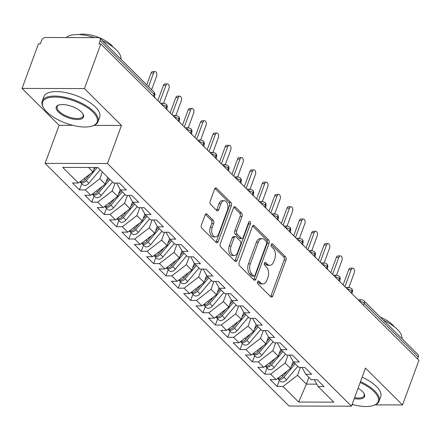 <?xml version="1.0" encoding="UTF-8"?>
<svg xmlns="http://www.w3.org/2000/svg" width="441" height="441" viewBox="0 0 441 441"><rect width="100%" height="100%" fill="white"/><g stroke="black" fill="none" stroke-linecap="round" stroke-linejoin="round"><path stroke-width="0.66" d="M257.599 281.766A1.637 0.992 90.2 0 0 257.935 284.01L270.818 296.821A2.337 1.417 90.2 0 0 271.546 297.157A2.337 1.417 90.2 0 0 272.764 296.027L286.011 260.03A2.337 1.417 90.2 0 0 285.531 256.827L272.648 244.011A1.637 0.992 90.2 0 0 272.136 243.779A1.637 0.992 90.2 0 0 271.287 244.568A1.637 0.992 90.2 0 0 271.617 246.811L273.288 248.47A7.475 4.537 90.2 0 1 274.809 258.729L273.707 261.728A7.475 4.537 90.2 0 1 269.809 265.339A7.475 4.537 90.2 0 1 267.472 264.269L265.807 262.61A1.637 0.992 90.2 0 0 265.295 262.373A1.637 0.992 90.2 0 0 264.44 263.167A1.637 0.992 90.2 0 0 264.776 265.41L266.441 267.07A7.475 4.537 90.2 0 1 267.968 277.328L266.866 280.327A7.475 4.537 90.2 0 1 262.963 283.938A7.475 4.537 90.2 0 1 260.631 282.863L258.961 281.209A1.637 0.992 90.2 0 0 258.454 280.972A1.637 0.992 90.2 0 0 257.599 281.766M207.066 214.166A2.337 1.417 90.2 0 0 206.338 213.83A2.337 1.417 90.2 0 0 205.12 214.96L201.405 225.059A2.337 1.417 90.2 0 0 201.879 228.262L216.189 242.495A2.337 1.417 90.2 0 0 216.917 242.826A2.337 1.417 90.2 0 0 218.135 241.701L231.382 205.704A2.337 1.417 90.2 0 0 230.902 202.496L216.597 188.268A2.337 1.417 90.2 0 0 215.864 187.932A2.337 1.417 90.2 0 0 214.646 189.062L210.159 201.261A2.337 1.417 90.2 0 0 210.633 204.464L216.757 210.555A2.337 1.417 90.2 0 0 217.49 210.892A2.337 1.417 90.2 0 0 218.708 209.762L220.935 203.714A6.246 3.793 90.2 0 1 224.193 200.694A6.246 3.793 90.2 0 1 227.49 203.869A6.246 3.793 90.2 0 1 227.418 210.164L218.703 233.862A6.246 3.793 90.2 0 1 215.44 236.883A6.246 3.793 90.2 0 1 212.149 233.702A6.246 3.793 90.2 0 1 212.215 227.407L213.67 223.46A2.337 1.417 90.2 0 0 213.19 220.252L207.066 214.166L205.605 214.161M375.12 404.877L402.534 404.948L418.95 360.33L100.835 43.973L98.944 43.968L100.146 40.704A3.567 2.431 -45.2 0 0 99.826 38.169A3.567 2.431 -45.2 0 0 98.437 37.645L45.517 37.502A3.567 2.431 -45.2 0 0 41.553 40.55L40.357 43.813L38.466 43.808L22.05 88.426L59.111 125.283L45.092 163.379L107.466 163.545L121.479 125.448L84.418 88.586L100.835 43.973M402.534 404.948L365.473 368.092L351.455 406.189L107.466 163.545M239.116 262.56A2.337 1.417 90.2 0 0 239.59 265.769L253.9 279.996A2.337 1.417 90.2 0 0 254.633 280.333A2.337 1.417 90.2 0 0 255.852 279.203L269.093 243.206A2.337 1.417 90.2 0 0 268.619 240.003L254.308 225.77A2.337 1.417 90.2 0 0 253.581 225.434A2.337 1.417 90.2 0 0 252.357 226.564L239.116 262.56M235.047 261.243L220.737 247.015A2.337 1.417 90.2 0 1 220.257 243.807L233.504 207.816A2.337 1.417 90.2 0 1 234.722 206.686A2.337 1.417 90.2 0 1 235.45 207.022L241.574 213.108A2.337 1.417 90.2 0 1 242.054 216.316L236.679 230.913A2.337 1.417 90.2 0 0 237.159 234.121L241.221 238.157A2.337 1.417 90.2 0 0 241.949 238.493A2.337 1.417 90.2 0 0 243.167 237.363L248.763 222.165A1.637 0.992 90.2 0 1 249.612 221.376A1.637 0.992 90.2 0 1 250.477 222.209A1.637 0.992 90.2 0 1 250.46 223.857L236.993 260.449A2.337 1.417 90.2 0 1 235.775 261.579A2.337 1.417 90.2 0 1 235.047 261.243M45.092 163.379L289.087 406.023L351.455 406.189M308.893 377.358L306.401 384.133L298.678 402.065L333.831 402.159L318.143 386.559L324.003 386.575L317.085 379.69L311.225 379.679L305.789 374.271L311.649 374.288L304.731 367.408L298.871 367.392L293.436 361.984L299.296 362L292.377 355.121L286.518 355.104L281.082 349.702L286.937 349.713L280.018 342.833L274.164 342.822L268.729 337.415L274.583 337.431L267.665 330.552L261.811 330.535L256.37 325.127L262.23 325.144L255.311 318.264L249.452 318.248L244.016 312.84L249.876 312.856L242.958 305.977L237.098 305.96L231.663 300.558L237.523 300.575L230.604 293.689L224.745 293.678L219.309 288.271L225.169 288.287L218.251 281.408L212.391 281.391L206.956 275.983L212.816 276L205.897 269.12L200.038 269.104L194.602 263.701L200.462 263.712L193.544 256.833L187.684 256.816L182.249 251.414L188.109 251.431L181.19 244.551L175.331 244.535L169.895 239.127L175.755 239.143L168.837 232.264L162.977 232.247L157.542 226.839L163.402 226.856L156.483 219.976L150.624 219.96L145.188 214.558L151.048 214.569L144.13 207.689L138.27 207.678L132.835 202.27L138.695 202.287L131.776 195.407L125.917 195.391L120.481 189.983L126.335 189.999L119.417 183.12L113.563 183.103L97.869 167.503L62.716 167.409L78.404 183.009L92.924 171.836L94.523 167.492M298.678 402.065L282.99 386.465L297.504 375.285L300.409 367.397M279.407 380.258L277.13 386.448L282.99 386.465M277.13 386.448L270.212 379.569L276.072 379.585L270.636 374.177L285.151 363.004L288.056 355.11M267.053 367.976L264.776 374.161L270.636 374.177M264.776 374.161L257.858 367.281L263.718 367.298L258.283 361.896L272.797 350.716L275.702 342.822M254.7 355.689L252.423 361.879L258.283 361.896M252.423 361.879L245.505 354.999L251.364 355.011L245.929 349.608L260.444 338.429L263.349 330.541M242.346 343.401L240.069 349.592L245.929 349.608M240.069 349.592L233.151 342.712L239.011 342.729L233.57 337.321L248.09 326.142L250.995 318.253M229.993 331.114L227.716 337.304L233.57 337.321M227.716 337.304L220.798 330.425L226.652 330.441L221.217 325.034L235.737 313.86L238.642 305.966M217.639 318.832L215.362 325.023L221.217 325.034M215.362 325.023L208.444 318.143L214.298 318.154L208.863 312.752L223.383 301.572L226.288 293.678M205.285 306.545L203.003 312.735L208.863 312.752M203.003 312.735L196.085 305.856L201.945 305.872L196.51 300.464L211.03 289.285L213.935 281.397M192.932 294.257L190.65 300.448L196.51 300.464M190.65 300.448L183.732 293.568L189.591 293.585L184.156 288.177L198.676 276.998L201.576 269.109M180.573 281.975L178.296 288.16L184.156 288.177M178.296 288.16L171.378 281.281L177.238 281.297L171.803 275.895L186.323 264.716L189.222 256.822M168.219 269.688L165.943 275.879L171.803 275.895M165.943 275.879L159.025 268.999L164.884 269.01L159.449 263.608L173.969 252.428L176.869 244.535M155.866 257.401L153.589 263.591L159.449 263.608M153.589 263.591L146.671 256.712L152.531 256.728L147.096 251.32L161.61 240.141L164.515 232.253M143.512 245.113L141.236 251.304L147.096 251.32M141.236 251.304L134.318 244.424L140.177 244.441L134.742 239.033L149.256 227.859L152.162 219.965M131.159 232.831L128.882 239.022L134.742 239.033M128.882 239.022L121.964 232.137L127.824 232.153L122.389 226.751L136.903 215.572L139.808 207.678M118.805 220.544L116.529 226.735L122.389 226.751M116.529 226.735L109.611 219.855L115.47 219.872L110.035 214.464L124.549 203.284L127.455 195.396M106.452 208.257L104.175 214.447L110.035 214.464M104.175 214.447L97.257 207.568L103.117 207.584L97.681 202.176L112.196 190.997L115.101 183.109M94.098 195.969L91.822 202.16L97.681 202.176M91.822 202.16L84.904 195.28L90.763 195.297L85.322 189.889L99.842 178.715L102.334 171.94M81.745 183.688L79.468 189.878L85.322 189.889M79.468 189.878L72.55 182.998L78.404 183.009M120.481 189.983L116.644 183.114M88.542 167.475L92.924 171.836M132.835 202.27L128.998 195.396M99.842 178.715L105.278 184.118L107.769 177.348M90.763 195.297L105.278 184.118M145.188 214.558L141.352 207.683M112.196 190.997L117.631 196.405L120.189 189.459M103.117 207.584L117.631 196.405M157.542 226.839L153.705 219.971M124.549 203.284L129.985 208.692L132.543 201.746M115.47 219.872L129.985 208.692M169.895 239.127L166.059 232.253M136.903 215.572L142.338 220.98L144.896 214.034M127.824 232.153L142.338 220.98M182.249 251.414L178.412 244.54M149.256 227.859L154.692 233.261L157.25 226.321M140.177 244.441L154.692 233.261M194.602 263.701L190.766 256.827M161.61 240.141L167.051 245.549L169.603 238.603M152.531 256.728L167.051 245.549M206.956 275.983L203.119 269.115M173.969 252.428L179.404 257.836L181.957 250.89M164.884 269.01L179.404 257.836M219.309 288.271L215.473 281.397M186.323 264.716L191.758 270.118L194.31 263.178M177.238 281.297L191.758 270.118M231.663 300.558L227.826 293.684M198.676 276.998L204.111 282.405L206.664 275.465M189.591 293.585L204.111 282.405M244.016 312.84L240.18 305.971M211.03 289.285L216.465 294.693L219.017 287.747M201.945 305.872L216.465 294.693M256.37 325.127L252.533 318.259M223.383 301.572L228.818 306.98L231.371 300.034M214.298 318.154L228.818 306.98M268.729 337.415L264.887 330.541M235.737 313.86L241.172 319.262L243.724 312.322M226.652 330.441L241.172 319.262M281.082 349.702L277.246 342.828M248.09 326.142L253.525 331.549L256.083 324.604M239.011 342.729L253.525 331.549M293.436 361.984L289.599 355.115M260.444 338.429L265.879 343.837L268.437 336.891M251.364 355.011L265.879 343.837M305.789 374.271L301.953 367.397M272.797 350.716L278.232 356.119L280.79 349.178M263.718 367.298L278.232 356.119M417.566 358.952L418.261 357.067L364.244 303.347L363.549 305.233M359.795 301.501A3.567 1.461 -159.8 0 1 364.244 303.347A3.567 2.431 134.8 0 0 363.924 300.806L417.941 354.525A3.567 2.431 134.8 0 1 418.261 357.067M318.143 386.559L314.306 379.684M285.151 363.004L290.586 368.406L293.144 361.466M276.072 379.585L290.586 368.406M84.418 88.586L22.05 88.426M351.962 404.816L353.754 404.821M59.111 125.283L72.699 125.316M94.071 125.376L121.479 125.448M297.504 375.285L306.401 384.133L316.803 384.161M351.13 292.885L351.824 290.999A3.567 2.431 -45.2 0 0 351.51 288.464A3.567 2.431 -45.2 0 0 351.455 288.408L349.063 287.482A3.567 2.166 90.2 0 0 347.265 289.042M338.776 280.603L339.471 278.712A3.567 2.431 -45.2 0 0 339.151 276.176A3.567 2.431 -45.2 0 0 339.101 276.121L336.709 275.195A3.567 2.166 90.2 0 0 334.912 276.755M326.423 268.315L327.117 266.425A3.567 2.431 -45.2 0 0 326.798 263.889A3.567 2.431 -45.2 0 0 326.742 263.839L324.356 262.913A3.567 2.166 90.2 0 0 322.558 264.468M314.069 256.028L314.764 254.143A3.567 2.431 -45.2 0 0 314.444 251.602A3.567 2.431 -45.2 0 0 314.389 251.552L312.002 250.626A3.567 2.166 90.2 0 0 310.205 252.186M301.716 243.741L302.41 241.855A3.567 2.431 -45.2 0 0 302.091 239.32A3.567 2.431 -45.2 0 0 302.035 239.265L299.648 238.338A3.567 2.166 90.2 0 0 297.851 239.898M289.362 231.459L290.057 229.568A3.567 2.431 -45.2 0 0 289.737 227.032A3.567 2.431 -45.2 0 0 289.682 226.983L287.295 226.051A3.567 2.166 90.2 0 0 285.498 227.611M277.009 219.171L277.703 217.286A3.567 2.431 -45.2 0 0 277.383 214.745A3.567 2.431 -45.2 0 0 277.328 214.695L274.941 213.769A3.567 2.166 90.2 0 0 273.144 215.329M264.655 206.884L265.35 204.999A3.567 2.431 -45.2 0 0 265.03 202.458A3.567 2.431 -45.2 0 0 264.975 202.408L262.582 201.482A3.567 2.166 90.2 0 0 260.785 203.042M252.302 194.602L252.996 192.711A3.567 2.431 -45.2 0 0 252.676 190.176A3.567 2.431 -45.2 0 0 252.621 190.121L250.229 189.195A3.567 2.166 90.2 0 0 248.432 190.755M239.948 182.315L240.643 180.424A3.567 2.431 -45.2 0 0 240.323 177.888A3.567 2.431 -45.2 0 0 240.268 177.839L237.875 176.913A3.567 2.166 90.2 0 0 236.078 178.467M227.595 170.028L228.289 168.142A3.567 2.431 -45.2 0 0 227.969 165.601A3.567 2.431 -45.2 0 0 227.914 165.551L225.522 164.625A3.567 2.166 90.2 0 0 223.725 166.185M215.236 157.74L215.93 155.855A3.567 2.431 -45.2 0 0 215.616 153.319A3.567 2.431 -45.2 0 0 215.561 153.264L213.168 152.338A3.567 2.166 90.2 0 0 211.371 153.898M202.882 145.458L203.577 143.568A3.567 2.431 -45.2 0 0 203.262 141.032A3.567 2.431 -45.2 0 0 203.207 140.977L200.815 140.051A3.567 2.166 90.2 0 0 199.018 141.611M190.529 133.171L191.223 131.286A3.567 2.431 -45.2 0 0 190.903 128.744A3.567 2.431 -45.2 0 0 190.854 128.695L188.461 127.769A3.567 2.166 90.2 0 0 186.664 129.323M178.175 120.884L178.87 118.998A3.567 2.431 -45.2 0 0 178.55 116.457A3.567 2.431 -45.2 0 0 178.5 116.407L176.108 115.481A3.567 2.166 90.2 0 0 174.311 117.041M165.822 108.596L166.516 106.711A3.567 2.431 -45.2 0 0 166.196 104.175A3.567 2.431 -45.2 0 0 166.141 104.12L163.754 103.194A3.567 2.166 90.2 0 0 161.957 104.754M257.61 281.738L258.74 282.863A7.475 4.537 90.2 0 0 261.078 283.932L262.963 283.938M269.809 265.339L267.919 265.339A7.475 4.537 90.2 0 1 265.581 264.264L264.451 263.139M270.581 296.589A2.337 1.417 90.2 0 0 270.873 296.021L284.12 260.025A2.337 1.417 90.2 0 0 283.64 256.822L271.292 244.54M253.669 279.765A2.337 1.417 90.2 0 0 253.961 279.197L267.202 243.2A2.337 1.417 90.2 0 0 266.728 239.998L252.649 226.001M253.597 275.873A1.637 0.992 90.2 0 0 254.11 276.105A1.637 0.992 90.2 0 0 254.959 275.316L266.585 243.719A1.637 0.992 90.2 0 0 266.254 241.475L264.495 239.728A7.475 4.537 90.2 0 0 262.158 238.653A7.475 4.537 90.2 0 0 258.261 242.269L250.312 263.867A7.475 4.537 90.2 0 0 251.839 274.12L253.597 275.873L251.706 275.868A1.637 0.992 90.2 0 0 252.219 276.099L254.11 276.105M262.158 238.653L260.267 238.647A7.475 4.537 90.2 0 0 256.37 242.263L258.261 242.269M251.706 275.868L249.948 274.12A7.475 4.537 90.2 0 1 248.421 263.861L256.37 242.263M233.796 207.248L239.684 213.102L241.574 213.108M241.949 238.493L240.058 238.487A2.337 1.417 90.2 0 1 239.331 238.157L235.268 234.116A2.337 1.417 90.2 0 1 234.788 230.908L240.163 216.31A2.337 1.417 90.2 0 0 239.684 213.102M234.81 261.011A2.337 1.417 90.2 0 0 235.103 260.449L248.57 223.852A1.637 0.992 90.2 0 0 248.652 222.457M231.106 246.061A6.246 3.793 90.2 0 0 231.04 252.357A6.246 3.793 90.2 0 0 234.336 255.532A6.246 3.793 90.2 0 0 237.594 252.511L240.665 244.165A2.337 1.417 90.2 0 0 240.191 240.957L236.128 236.922A2.337 1.417 90.2 0 0 235.4 236.585A2.337 1.417 90.2 0 0 234.177 237.716L231.106 246.061L229.215 246.056A6.246 3.793 90.2 0 0 229.149 252.351A6.246 3.793 90.2 0 0 232.446 255.532L234.336 255.532M235.4 236.585L233.51 236.58A2.337 1.417 90.2 0 0 232.291 237.71L234.177 237.716M229.215 246.056L232.291 237.71M215.44 236.883L213.554 236.878A6.246 3.793 90.2 0 1 210.258 233.697A6.246 3.793 90.2 0 1 210.324 227.407L211.779 223.455A2.337 1.417 90.2 0 0 211.3 220.252L205.412 214.392M224.193 200.694L222.303 200.688A6.246 3.793 90.2 0 0 219.045 203.709L220.935 203.714M216.525 210.324A2.337 1.417 90.2 0 0 216.818 209.756L219.045 203.709M215.952 242.258A2.337 1.417 90.2 0 0 216.244 241.696L229.491 205.699A2.337 1.417 90.2 0 0 229.011 202.491L214.938 188.494M295.233 363.775L283.916 377.22A4.757 3.241 134.8 0 1 279.732 379.436A4.757 3.241 134.8 0 1 277.874 378.736L280.47 381.316A4.757 3.241 -45.2 0 0 282.328 382.016A4.757 3.241 -45.2 0 0 286.512 379.8L297.829 366.355M277.874 378.736A4.757 3.241 134.8 0 1 277.604 378.406M287.554 370.743L282.929 376.239A4.757 3.241 134.8 0 1 278.745 378.455A4.757 3.241 134.8 0 1 277.753 378.29M327.928 269.809A2.971 1.808 90.2 0 0 327.283 268.597M294.246 362.794L291.418 366.151M348.859 287.482L354.299 272.692A2.971 1.808 90.2 0 0 354.332 269.699A2.971 1.808 90.2 0 0 352.761 268.183A2.971 1.808 90.2 0 0 351.212 269.622L348.754 269.616A2.971 1.808 -89.8 0 1 350.303 268.178L352.761 268.183M343.12 284.919L348.754 269.616M344.923 286.711L351.212 269.622M282.879 351.488L271.562 364.933A4.757 3.241 134.8 0 1 267.378 367.149A4.757 3.241 134.8 0 1 265.521 366.449L268.117 369.029A4.757 3.241 -45.2 0 0 269.969 369.729A4.757 3.241 -45.2 0 0 274.159 367.513L285.476 354.068M265.521 366.449A4.757 3.241 134.8 0 1 265.245 366.118M275.201 358.456L270.576 363.952A4.757 3.241 134.8 0 1 266.392 366.168A4.757 3.241 134.8 0 1 265.399 366.002M315.574 257.527A2.971 1.808 90.2 0 0 314.929 256.309M281.893 350.507L279.065 353.869M270.526 339.206L259.209 352.651A4.757 3.241 134.8 0 1 255.025 354.867A4.757 3.241 134.8 0 1 253.167 354.167L255.763 356.747A4.757 3.241 -45.2 0 0 257.616 357.447A4.757 3.241 -45.2 0 0 261.805 355.231L273.122 341.786M253.167 354.167A4.757 3.241 134.8 0 1 252.891 353.836M262.847 346.168L258.222 351.664A4.757 3.241 134.8 0 1 254.033 353.88A4.757 3.241 134.8 0 1 253.046 353.721M303.221 245.24A2.971 1.808 90.2 0 0 302.576 244.027M269.539 338.219L266.711 341.582M258.172 326.919L246.855 340.364A4.757 3.241 134.8 0 1 242.671 342.58A4.757 3.241 134.8 0 1 240.814 341.88L243.41 344.46A4.757 3.241 -45.2 0 0 245.262 345.16A4.757 3.241 -45.2 0 0 249.452 342.944L260.769 329.499M240.814 341.88A4.757 3.241 134.8 0 1 240.538 341.549M250.494 333.887L245.869 339.383A4.757 3.241 134.8 0 1 241.679 341.599A4.757 3.241 134.8 0 1 240.687 341.433M290.867 232.953A2.971 1.808 90.2 0 0 290.222 231.74M257.186 325.938L254.352 329.295M245.819 314.631L234.502 328.076A4.757 3.241 134.8 0 1 230.318 330.292A4.757 3.241 134.8 0 1 228.46 329.592L231.051 332.172A4.757 3.241 -45.2 0 0 232.909 332.872A4.757 3.241 -45.2 0 0 237.098 330.656L248.415 317.211M228.46 329.592A4.757 3.241 134.8 0 1 228.184 329.262M238.14 321.599L233.515 327.095A4.757 3.241 134.8 0 1 229.326 329.311A4.757 3.241 134.8 0 1 228.333 329.146M278.514 220.665A2.971 1.808 90.2 0 0 277.869 219.453M244.832 313.65L241.999 317.013M336.505 275.195L341.946 260.405A2.971 1.808 90.2 0 0 341.979 257.412A2.971 1.808 90.2 0 0 340.408 255.896A2.971 1.808 90.2 0 0 338.859 257.335L336.4 257.329A2.971 1.808 -89.8 0 1 337.949 255.89L340.408 255.896M330.767 272.637L336.4 257.329M332.569 274.423L338.859 257.335M324.152 262.908L329.592 248.123A2.971 1.808 90.2 0 0 329.625 245.124A2.971 1.808 90.2 0 0 328.054 243.614A2.971 1.808 90.2 0 0 326.5 245.053L324.047 245.042A2.971 1.808 -89.8 0 1 325.596 243.603L328.054 243.614M318.413 260.35L324.047 245.042M320.216 262.141L326.5 245.053M311.798 250.626L317.239 235.836A2.971 1.808 90.2 0 0 317.266 232.842A2.971 1.808 90.2 0 0 315.701 231.327A2.971 1.808 90.2 0 0 314.146 232.765L311.693 232.76A2.971 1.808 -89.8 0 1 313.242 231.321L315.701 231.327M306.06 248.062L311.693 232.76M307.862 249.854L314.146 232.765M299.445 238.338L304.885 223.548A2.971 1.808 90.2 0 0 304.913 220.555A2.971 1.808 90.2 0 0 303.347 219.039A2.971 1.808 90.2 0 0 301.793 220.478L299.34 220.472A2.971 1.808 -89.8 0 1 300.889 219.034L303.347 219.039M293.706 235.775L299.34 220.472M295.509 237.567L301.793 220.478M352.116 404.386A29.023 11.874 -159.8 0 0 373.455 405.488A29.023 11.874 -159.8 0 0 374.001 391.591A29.023 11.874 -159.8 0 0 360.17 382.501M360.495 381.614A29.74 12.166 20.2 0 1 374.795 390.98A29.74 12.166 20.2 0 1 379.078 401.189A29.74 12.166 20.2 0 1 374.233 405.218L373.455 405.488M358.037 388.295A14.514 5.937 20.2 0 1 362.474 391.558A14.514 5.937 20.2 0 1 364.04 393.51A14.514 5.937 20.2 0 1 354.25 398.592M383.461 320.238A29.74 12.166 20.2 0 1 397.429 329.455A29.74 12.166 20.2 0 1 401.972 338.649M380.412 317.211A21.411 8.759 20.2 0 1 392.54 324.752A21.411 8.759 20.2 0 1 394.171 326.616M362.144 377.132A29.74 12.166 20.2 0 1 376.443 386.498A29.74 12.166 20.2 0 1 380.726 396.707L379.078 401.189M354.586 397.683A13.798 5.645 -159.8 0 0 364.117 395.682A13.798 5.645 -159.8 0 0 363.808 393.152M46.834 111.97A29.023 11.874 -159.8 0 0 92.401 125.983A29.023 11.874 -159.8 0 0 92.952 112.091A29.023 11.874 -159.8 0 0 57.98 97.18A29.023 11.874 -159.8 0 0 43.703 108.067A29.023 11.874 -159.8 0 0 46.834 111.97M43.703 108.067L43.284 107.361A29.74 12.166 20.2 0 1 42.209 101.149A29.74 12.166 20.2 0 1 64.099 97.092A29.74 12.166 20.2 0 1 93.74 111.479A29.74 12.166 20.2 0 1 98.029 121.688A29.74 12.166 20.2 0 1 93.178 125.718L92.401 125.983M58.361 111.997A14.514 5.937 20.2 0 1 58.636 105.052A14.514 5.937 20.2 0 1 81.42 112.058A14.514 5.937 20.2 0 1 82.985 114.01A14.514 5.937 20.2 0 1 75.846 119.456A14.514 5.937 20.2 0 1 58.361 111.997M59.044 104.925A13.798 5.645 -159.8 0 0 57.165 106.65A13.798 5.645 -159.8 0 0 59.155 111.391A13.798 5.645 -159.8 0 0 72.908 118.067A13.798 5.645 -159.8 0 0 83.068 116.181A13.798 5.645 -159.8 0 0 82.759 113.646M102.406 40.732A29.74 12.166 20.2 0 1 116.38 49.954A29.74 12.166 20.2 0 1 120.922 59.144M79.044 34.574A21.411 8.759 20.2 0 1 111.49 45.247A21.411 8.759 20.2 0 1 113.122 47.115M42.209 101.149L43.857 96.667A29.74 12.166 20.2 0 1 65.753 92.604A29.74 12.166 20.2 0 1 95.388 106.998A29.74 12.166 20.2 0 1 99.677 117.201L98.029 121.688M66.233 37.557A29.74 12.166 20.2 0 1 94.55 37.634M233.465 302.344L222.148 315.789A4.757 3.241 134.8 0 1 217.959 318.005A4.757 3.241 134.8 0 1 216.107 317.305L218.697 319.885A4.757 3.241 -45.2 0 0 220.555 320.59A4.757 3.241 -45.2 0 0 224.745 318.374L236.056 304.924M216.107 317.305A4.757 3.241 134.8 0 1 215.831 316.974M225.786 309.312L221.161 314.808A4.757 3.241 134.8 0 1 216.972 317.024A4.757 3.241 134.8 0 1 215.98 316.864M266.16 208.384A2.971 1.808 90.2 0 0 265.515 207.165M232.479 301.363L229.645 304.725M287.085 226.051L292.532 211.267A2.971 1.808 90.2 0 0 292.559 208.268A2.971 1.808 90.2 0 0 290.994 206.752A2.971 1.808 90.2 0 0 289.439 208.191L286.986 208.185A2.971 1.808 -89.8 0 1 288.535 206.746L290.994 206.752M281.352 223.493L286.986 208.185M283.155 225.285L289.439 208.191M221.112 290.062L209.795 303.507A4.757 3.241 134.8 0 1 205.605 305.723A4.757 3.241 134.8 0 1 203.753 305.023L206.344 307.603A4.757 3.241 -45.2 0 0 208.202 308.303A4.757 3.241 -45.2 0 0 212.391 306.087L223.703 292.642M203.753 305.023A4.757 3.241 134.8 0 1 203.477 304.692M213.433 297.025L208.808 302.52A4.757 3.241 134.8 0 1 204.618 304.737A4.757 3.241 134.8 0 1 203.626 304.577M253.807 196.096A2.971 1.808 90.2 0 0 253.162 194.883M220.12 289.075L217.292 292.438M208.758 277.775L197.441 291.22A4.757 3.241 134.8 0 1 193.252 293.436A4.757 3.241 134.8 0 1 191.4 292.736L193.99 295.316A4.757 3.241 -45.2 0 0 195.848 296.016A4.757 3.241 -45.2 0 0 200.032 293.8L211.349 280.355M191.4 292.736A4.757 3.241 134.8 0 1 191.124 292.405M201.079 284.743L196.454 290.239A4.757 3.241 134.8 0 1 192.265 292.455A4.757 3.241 134.8 0 1 191.273 292.289M241.453 183.809A2.971 1.808 90.2 0 0 240.808 182.596M207.766 276.794L204.938 280.151M196.405 265.488L185.088 278.933A4.757 3.241 134.8 0 1 180.898 281.149A4.757 3.241 134.8 0 1 179.046 280.448L181.637 283.028A4.757 3.241 -45.2 0 0 183.495 283.728A4.757 3.241 -45.2 0 0 187.679 281.512L198.996 268.067M179.046 280.448A4.757 3.241 134.8 0 1 178.77 280.118M188.726 272.455L184.095 277.951A4.757 3.241 134.8 0 1 179.911 280.167A4.757 3.241 134.8 0 1 178.919 280.002M229.094 171.521A2.971 1.808 90.2 0 0 228.455 170.309M195.413 264.506L192.585 267.869M274.732 213.769L280.173 198.979A2.971 1.808 90.2 0 0 280.206 195.98A2.971 1.808 90.2 0 0 278.64 194.47A2.971 1.808 90.2 0 0 277.086 195.909L274.627 195.898A2.971 1.808 -89.8 0 1 276.182 194.464L278.64 194.47M268.999 211.206L274.627 195.898M270.802 212.997L277.086 195.909M262.378 201.482L267.819 186.692A2.971 1.808 90.2 0 0 267.852 183.699A2.971 1.808 90.2 0 0 266.287 182.183A2.971 1.808 90.2 0 0 264.732 183.621L262.274 183.616A2.971 1.808 -89.8 0 1 263.828 182.177L266.287 182.183M256.645 198.919L262.274 183.616M258.443 200.71L264.732 183.621M250.025 189.195L255.466 174.404A2.971 1.808 90.2 0 0 255.499 171.411A2.971 1.808 90.2 0 0 253.933 169.895A2.971 1.808 90.2 0 0 252.379 171.334L249.92 171.329A2.971 1.808 -89.8 0 1 251.475 169.89L253.933 169.895M244.292 186.637L249.92 171.329M246.089 188.423L252.379 171.334M184.051 253.206L172.734 266.651A4.757 3.241 134.8 0 1 168.545 268.867A4.757 3.241 134.8 0 1 166.687 268.161L169.283 270.746A4.757 3.241 -45.2 0 0 171.141 271.447A4.757 3.241 -45.2 0 0 175.325 269.231L186.642 255.786M166.687 268.161A4.757 3.241 134.8 0 1 166.417 267.836M176.372 260.168L171.742 265.664A4.757 3.241 134.8 0 1 167.558 267.88A4.757 3.241 134.8 0 1 166.566 267.72M216.74 159.24A2.971 1.808 90.2 0 0 216.101 158.021M183.059 252.219L180.231 255.582M237.671 176.907L243.112 162.123A2.971 1.808 90.2 0 0 243.145 159.124A2.971 1.808 90.2 0 0 241.574 157.613A2.971 1.808 90.2 0 0 240.025 159.052L237.567 159.041A2.971 1.808 -89.8 0 1 239.121 157.602L241.574 157.613M231.938 174.349L237.567 159.041M233.736 176.141L240.025 159.052M171.692 240.918L160.381 254.363A4.757 3.241 134.8 0 1 156.191 256.579A4.757 3.241 134.8 0 1 154.333 255.879L156.93 258.459A4.757 3.241 -45.2 0 0 158.788 259.159A4.757 3.241 -45.2 0 0 162.972 256.943L174.289 243.498M154.333 255.879A4.757 3.241 134.8 0 1 154.063 255.548M164.019 247.881L159.388 253.382A4.757 3.241 134.8 0 1 155.204 255.598A4.757 3.241 134.8 0 1 154.212 255.433M204.387 146.952A2.971 1.808 90.2 0 0 203.748 145.739M170.706 239.937L167.878 243.294M225.318 164.625L230.759 149.835A2.971 1.808 90.2 0 0 230.792 146.836A2.971 1.808 90.2 0 0 229.221 145.326A2.971 1.808 90.2 0 0 227.672 146.765L225.213 146.759A2.971 1.808 -89.8 0 1 226.768 145.321L229.221 145.326M219.585 162.062L225.213 146.759M221.382 163.854L227.672 146.765M159.339 228.631L148.022 242.076A4.757 3.241 134.8 0 1 143.838 244.292A4.757 3.241 134.8 0 1 141.98 243.592L144.576 246.172A4.757 3.241 -45.2 0 0 146.434 246.872A4.757 3.241 -45.2 0 0 150.618 244.656L161.935 231.211M141.98 243.592A4.757 3.241 134.8 0 1 141.71 243.261M151.66 235.599L147.035 241.095A4.757 3.241 134.8 0 1 142.851 243.311A4.757 3.241 134.8 0 1 141.859 243.145M192.033 134.665A2.971 1.808 90.2 0 0 191.394 133.452M158.352 227.65L155.524 231.012M212.964 152.338L218.405 137.548A2.971 1.808 90.2 0 0 218.438 134.555A2.971 1.808 90.2 0 0 216.867 133.039A2.971 1.808 90.2 0 0 215.318 134.477L212.86 134.472A2.971 1.808 -89.8 0 1 214.414 133.033L216.867 133.039M207.231 149.775L212.86 134.472M209.028 151.566L215.318 134.477M146.985 216.344L135.668 229.789A4.757 3.241 134.8 0 1 131.484 232.005A4.757 3.241 134.8 0 1 129.626 231.305L132.223 233.884A4.757 3.241 -45.2 0 0 134.081 234.584A4.757 3.241 -45.2 0 0 138.265 232.368L149.582 218.923M129.626 231.305A4.757 3.241 134.8 0 1 129.356 230.974M139.306 223.311L134.681 228.807A4.757 3.241 134.8 0 1 130.497 231.023A4.757 3.241 134.8 0 1 129.505 230.858M179.68 122.383A2.971 1.808 90.2 0 0 179.035 121.165M145.999 215.362L143.171 218.725M200.611 140.051L206.052 125.266A2.971 1.808 90.2 0 0 206.085 122.267A2.971 1.808 90.2 0 0 204.514 120.751A2.971 1.808 90.2 0 0 202.965 122.19L200.506 122.185A2.971 1.808 -89.8 0 1 202.061 120.746L204.514 120.751M194.872 137.493L200.506 122.185M196.675 139.284L202.965 122.19M134.632 204.062L123.315 217.507A4.757 3.241 134.8 0 1 119.131 219.723A4.757 3.241 134.8 0 1 117.273 219.023L119.869 221.603A4.757 3.241 -45.2 0 0 121.722 222.303A4.757 3.241 -45.2 0 0 125.911 220.087L137.228 206.642M117.273 219.023A4.757 3.241 134.8 0 1 117.003 218.692M126.953 211.024L122.328 216.52A4.757 3.241 134.8 0 1 118.144 218.736A4.757 3.241 134.8 0 1 117.152 218.576M167.326 110.096A2.971 1.808 90.2 0 0 166.681 108.883M133.645 203.075L130.817 206.438M188.257 127.769L193.698 112.979A2.971 1.808 90.2 0 0 193.731 109.98A2.971 1.808 90.2 0 0 192.16 108.469A2.971 1.808 90.2 0 0 190.611 109.908L188.153 109.897A2.971 1.808 -89.8 0 1 189.702 108.464L192.16 108.469M182.519 125.205L188.153 109.897M184.321 126.997L190.611 109.908M122.278 191.774L110.961 205.219A4.757 3.241 134.8 0 1 106.777 207.435A4.757 3.241 134.8 0 1 104.919 206.735L107.516 209.315A4.757 3.241 -45.2 0 0 109.368 210.015A4.757 3.241 -45.2 0 0 113.558 207.799L124.875 194.354M104.919 206.735A4.757 3.241 134.8 0 1 104.644 206.405M114.599 198.742L109.974 204.238A4.757 3.241 134.8 0 1 105.785 206.454A4.757 3.241 134.8 0 1 104.798 206.289M154.973 97.808A2.971 1.808 90.2 0 0 154.328 96.596M121.292 190.793L118.464 194.15M175.904 115.481L181.345 100.691A2.971 1.808 90.2 0 0 181.378 97.698A2.971 1.808 90.2 0 0 179.807 96.182A2.971 1.808 90.2 0 0 178.258 97.621L175.799 97.615A2.971 1.808 -89.8 0 1 177.348 96.177L179.807 96.182M170.165 112.918L175.799 97.615M171.968 114.71L178.258 97.621M109.925 179.487L98.608 192.932A4.757 3.241 134.8 0 1 94.424 195.148A4.757 3.241 134.8 0 1 92.566 194.448L95.162 197.028A4.757 3.241 -45.2 0 0 97.014 197.728A4.757 3.241 -45.2 0 0 101.204 195.512L112.521 182.067M92.566 194.448A4.757 3.241 134.8 0 1 92.29 194.117M102.246 186.455L97.621 191.951A4.757 3.241 134.8 0 1 93.431 194.167A4.757 3.241 134.8 0 1 92.439 194.001M108.938 178.506L106.11 181.868M163.55 103.194L168.991 88.404A2.971 1.808 90.2 0 0 169.019 85.411A2.971 1.808 90.2 0 0 167.453 83.895A2.971 1.808 90.2 0 0 165.899 85.334L163.446 85.328A2.971 1.808 -89.8 0 1 164.995 83.889L167.453 83.895M157.812 100.636L163.446 85.328M159.614 102.422L165.899 85.334M97.323 167.497L86.254 180.65A4.757 3.241 134.8 0 1 82.07 182.866A4.757 3.241 134.8 0 1 80.212 182.161L82.809 184.74A4.757 3.241 -45.2 0 0 84.661 185.446A4.757 3.241 -45.2 0 0 88.85 183.23L100.168 169.785M80.212 182.161A4.757 3.241 134.8 0 1 79.937 181.83M89.892 174.167L85.267 179.663A4.757 3.241 134.8 0 1 81.078 181.879A4.757 3.241 134.8 0 1 80.086 181.72M95.51 167.497L93.751 169.581M151.643 89.694L156.638 76.122A2.971 1.808 90.2 0 0 156.665 73.123A2.971 1.808 90.2 0 0 155.1 71.613A2.971 1.808 90.2 0 0 153.545 73.046L151.092 73.041A2.971 1.808 -89.8 0 1 152.641 71.602L155.1 71.613M146.754 84.832L151.092 73.041M148.551 86.623L153.545 73.046M153.468 96.314L154.163 94.424L100.146 40.704M154.174 97.014L154.675 95.653A3.567 1.461 -159.8 0 0 154.163 94.424A3.567 2.431 -45.2 0 0 153.843 91.888L99.826 38.169M351.835 293.59L352.342 292.223A3.567 1.461 -159.8 0 0 351.824 290.999A3.567 1.461 -159.8 0 0 347.442 289.219M358.042 299.759L361.416 299.77A3.567 2.166 90.2 0 0 359.619 301.33M339.482 281.303L339.989 279.936A3.567 1.461 -159.8 0 0 339.471 278.712A3.567 1.461 -159.8 0 0 335.088 276.931M327.128 269.016L327.63 267.654A3.567 1.461 -159.8 0 0 327.117 266.425A3.567 1.461 -159.8 0 0 322.735 264.644M314.775 256.734L315.276 255.367A3.567 1.461 -159.8 0 0 314.764 254.143A3.567 1.461 -159.8 0 0 310.381 252.357M302.421 244.446L302.923 243.079A3.567 1.461 -159.8 0 0 302.41 241.855A3.567 1.461 -159.8 0 0 298.028 240.075M290.068 232.159L290.569 230.797A3.567 1.461 -159.8 0 0 290.057 229.568A3.567 1.461 -159.8 0 0 285.674 227.788M277.714 219.872L278.216 218.51A3.567 1.461 -159.8 0 0 277.703 217.286A3.567 1.461 -159.8 0 0 273.321 215.5M265.361 207.59L265.862 206.223A3.567 1.461 -159.8 0 0 265.35 204.999A3.567 1.461 -159.8 0 0 260.962 203.218M253.007 195.302L253.509 193.935A3.567 1.461 -159.8 0 0 252.996 192.711A3.567 1.461 -159.8 0 0 248.608 190.931M240.654 183.015L241.155 181.653A3.567 1.461 -159.8 0 0 240.643 180.424A3.567 1.461 -159.8 0 0 236.255 178.644M228.3 170.733L228.802 169.366A3.567 1.461 -159.8 0 0 228.289 168.142A3.567 1.461 -159.8 0 0 223.901 166.356M215.947 158.446L216.448 157.079A3.567 1.461 -159.8 0 0 215.93 155.855A3.567 1.461 -159.8 0 0 211.548 154.074M203.593 146.158L204.095 144.791A3.567 1.461 -159.8 0 0 203.577 143.568A3.567 1.461 -159.8 0 0 199.194 141.787M191.234 133.871L191.741 132.509A3.567 1.461 -159.8 0 0 191.223 131.286A3.567 1.461 -159.8 0 0 186.841 129.5M178.881 121.589L179.382 120.222A3.567 1.461 -159.8 0 0 178.87 118.998A3.567 1.461 -159.8 0 0 174.487 117.218M166.527 109.302L167.029 107.935A3.567 1.461 -159.8 0 0 166.516 106.711A3.567 1.461 -159.8 0 0 162.134 104.93M258.74 282.863L260.631 282.863M264.782 262.604L265.807 262.61M265.581 264.264L267.472 264.269M271.628 244.011L272.648 244.011M283.64 256.822L285.531 256.827M284.12 260.025L286.011 260.03M270.873 296.021L272.764 296.027M257.941 281.204L258.961 281.209M252.847 225.77L254.308 225.77M266.728 239.998L268.619 240.003M267.202 243.2L269.093 243.206M253.961 279.197L255.852 279.203M248.421 263.861L250.312 263.867M249.948 274.12L251.839 274.12M233.989 207.016L235.45 207.022M240.163 216.31L242.054 216.316M234.788 230.908L236.679 230.913M235.268 234.116L237.159 234.121M239.331 238.157L241.221 238.157M248.57 223.852L250.46 223.857M235.103 260.449L236.993 260.449M211.3 220.252L213.19 220.252M211.779 223.455L213.67 223.46M210.324 227.407L212.215 227.407M216.818 209.756L218.708 209.762M215.136 188.263L216.597 188.268M229.011 202.491L230.902 202.496M229.491 205.699L231.382 205.704M216.244 241.696L218.135 241.701M282.929 376.239L281.832 375.148M286.512 379.8L283.916 377.22M270.576 363.952L269.479 362.86M274.159 367.513L271.562 364.933M258.222 351.664L257.125 350.578M261.805 355.231L259.209 352.651M245.869 339.383L244.772 338.291M249.452 342.944L246.855 340.364M233.515 327.095L232.418 326.004M237.098 330.656L234.502 328.076M221.161 314.808L220.065 313.716M224.745 318.374L222.148 315.789M208.808 302.52L207.711 301.435M212.391 306.087L209.795 303.507M196.454 290.239L195.357 289.147M200.032 293.8L197.441 291.22M184.095 277.951L183.004 276.86M187.679 281.512L185.088 278.933M171.742 265.664L170.645 264.578M175.325 269.231L172.734 266.651M159.388 253.382L158.291 252.291M162.972 256.943L160.381 254.363M147.035 241.095L145.938 240.003M150.618 244.656L148.022 242.076M134.681 228.807L133.584 227.716M138.265 232.368L135.668 229.789M122.328 216.52L121.231 215.434M125.911 220.087L123.315 217.507M109.974 204.238L108.877 203.147M113.558 207.799L110.961 205.219M97.621 191.951L96.524 190.859M101.204 195.512L98.608 192.932M85.267 179.663L84.17 178.572M88.85 183.23L86.254 180.65M352.342 292.223A3.567 3.567 0 0 0 351.51 288.464M363.924 300.806A3.567 3.567 0 0 0 361.416 299.77M339.989 279.936A3.567 3.567 0 0 0 339.151 276.176M349.063 287.482L345.689 287.471M327.63 267.654A3.567 3.567 0 0 0 326.798 263.889M336.709 275.195L333.335 275.19M315.276 255.367A3.567 3.567 0 0 0 314.444 251.602M324.356 262.913L320.982 262.902M302.923 243.079A3.567 3.567 0 0 0 302.091 239.32M312.002 250.626L308.628 250.615M290.569 230.797A3.567 3.567 0 0 0 289.737 227.032M299.648 238.338L296.275 238.333M278.216 218.51A3.567 3.567 0 0 0 277.383 214.745M287.295 226.051L283.921 226.046M265.862 206.223A3.567 3.567 0 0 0 265.03 202.458M274.941 213.769L271.568 213.758M253.509 193.935A3.567 3.567 0 0 0 252.676 190.176M262.582 201.482L259.209 201.471M241.155 181.653A3.567 3.567 0 0 0 240.323 177.888M250.229 189.195L246.855 189.189M228.802 169.366A3.567 3.567 0 0 0 227.969 165.601M237.875 176.913L234.502 176.902M216.448 157.079A3.567 3.567 0 0 0 215.616 153.319M225.522 164.625L222.148 164.614M204.095 144.791A3.567 3.567 0 0 0 203.262 141.032M213.168 152.338L209.795 152.327M191.741 132.509A3.567 3.567 0 0 0 190.903 128.744M200.815 140.051L197.441 140.045M179.382 120.222A3.567 3.567 0 0 0 178.55 116.457M188.461 127.769L185.088 127.758M167.029 107.935A3.567 3.567 0 0 0 166.196 104.175M176.108 115.481L172.734 115.47M154.675 95.653A3.567 3.567 0 0 0 153.843 91.888M163.754 103.194L160.381 103.188"/></g></svg>

